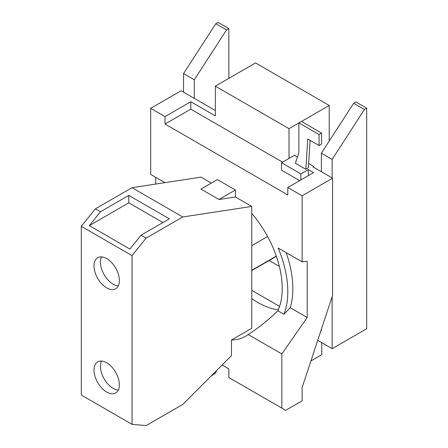 <?xml version="1.0" encoding="UTF-8"?>
<svg xmlns="http://www.w3.org/2000/svg" width="448" height="448" viewBox="0 0 448 448"><rect width="100%" height="100%" fill="white"/><g stroke="black" fill="none" stroke-linecap="round" stroke-linejoin="round"><path stroke-width="0.67" d="M319.06 145.527L307.737 138.992L305.855 169.299L295.361 163.246L298.872 152.634L298.872 122.881L319.06 134.534L319.06 145.527L321.597 144.06L321.597 133.073L319.06 134.534M321.597 133.073L301.409 121.414L298.872 122.881M101.534 256.894A17.937 10.354 -120 0 0 113.126 284.178A17.937 10.354 -120 0 0 118.272 285.891M101.534 361.06A17.937 10.354 -120 0 0 113.126 388.343A17.937 10.354 -120 0 0 118.272 390.057M364.398 109.514L332.147 159.382L321.401 153.171L353.646 103.309L364.398 109.514L366.688 108.192L355.936 101.987L353.646 103.309M332.147 296.643L332.147 348.667L317.716 340.334M332.147 159.382L332.147 177.951M321.02 330.333L321.401 330.557L321.401 329.185M321.401 171.741L321.401 153.171M226.548 29.926L194.298 79.794L183.546 73.584L215.796 23.722L226.548 29.926L228.838 28.605L218.086 22.4L215.796 23.722M194.298 79.794L194.298 98.364M183.546 92.154L183.546 73.584M216.446 370.686A13.121 6.888 55.8 0 1 214.654 373.671L210.986 376.158M215.342 110.51L181.121 90.754L150.679 108.326L150.679 174.418L164.937 182.65M282.57 162.154L190.786 109.166L190.786 101.724L215.342 115.903L215.342 86.139L289.016 128.671L289.016 158.435L281.54 162.747L281.54 170.19L299.65 180.645M300.871 179.945L300.871 173.908L308.342 169.596L308.342 175.627M300.871 173.908L281.54 162.747M289.016 158.435L294.426 155.31L297.416 157.035M308.655 163.526L313.757 166.471L313.757 167.328M313.757 166.471L313.012 166.902L332.573 178.192L302.131 195.77L287.795 187.494L287.795 194.93L165.01 124.046L165.01 116.603L150.679 108.326M308.342 169.596L313.572 172.614L287.795 187.494M310.1 140.353L308.392 167.838L305.855 169.299M302.131 195.77L302.131 261.856L307.188 261.257L307.188 317.526L281.837 353.954L281.837 408.117L285.662 410.329L302.131 400.82L302.131 387.509L332.573 295.366L332.573 178.192M286.138 252.622A86.822 50.126 60 0 1 290.226 307.731L283.898 314.266A86.822 50.126 -120 0 0 278.186 248.035L302.131 261.856M307.188 317.526L290.226 307.731M128.783 195.406L169.378 218.837L141.036 235.2L129.898 249.054L89.309 225.624L100.447 211.764L128.783 195.406L128.783 202.832L89.309 225.624M162.943 222.55L128.783 202.832M106.68 258.608A17.937 10.354 60 0 1 118.401 274.411A17.937 10.354 60 0 1 115.651 288.786A17.937 10.354 60 0 1 106.68 287.902A17.937 10.354 60 0 1 94.965 272.093A17.937 10.354 60 0 1 97.714 257.718A17.937 10.354 60 0 1 106.68 258.608M106.68 362.774A17.937 10.354 60 0 1 118.401 378.582A17.937 10.354 60 0 1 115.651 392.952A17.937 10.354 60 0 1 106.68 392.067A17.937 10.354 60 0 1 94.965 376.258A17.937 10.354 60 0 1 97.714 361.883A17.937 10.354 60 0 1 106.68 362.774M366.688 108.192L366.688 328.726L332.147 348.667M215.342 86.139L255.55 62.927L329.224 105.459L329.224 141.075M329.224 105.459L301.498 121.464M298.872 122.982L289.016 128.671M228.838 78.35L228.838 28.605M321.742 342.658L321.742 354.676L310.912 360.926M281.837 408.117L228.827 377.513L228.827 368.844L222.141 364.986M155.736 177.335L155.736 184.055M218.982 199.5L235.424 196.991L235.424 190.008L217.381 179.592L200.945 189.084L218.982 199.5L235.424 190.008M165.01 116.603L190.786 101.724M190.786 109.166L165.01 124.046M277.894 310.8C268.134 320.141 258.244 328.054 248.214 334.544A78.926 45.567 60 0 1 245.571 336.286A78.926 45.567 60 0 1 231.476 339.982L251.77 328.266L251.77 213.461A78.926 45.567 60 0 1 277.894 310.8L283.898 314.266M281.837 353.954L248.214 334.544M235.424 196.991L251.77 206.427L182.75 216.972L132.014 187.684L201.034 177.134L211.338 183.081M141.036 235.2L146.11 238.129L132.048 255.623L81.312 226.33L95.374 208.835L100.447 211.764M182.75 216.972L146.11 238.129M132.014 187.684L95.374 208.835M81.312 226.33L81.312 395.052L132.048 424.346L132.048 255.623M132.048 424.346L146.11 425.6L182.75 404.443L231.476 355.628L231.476 339.982M279.35 266.398L269.175 260.523M251.77 290.354L279.602 306.421M278.326 309.831A78.926 45.567 60 0 1 257.846 302.506A78.926 45.567 60 0 1 251.77 298.614M251.77 206.427L251.77 213.461M276.293 256.122L251.77 270.278M251.77 245.672L267.602 236.527M276.377 256.362L251.77 270.57"/></g></svg>
